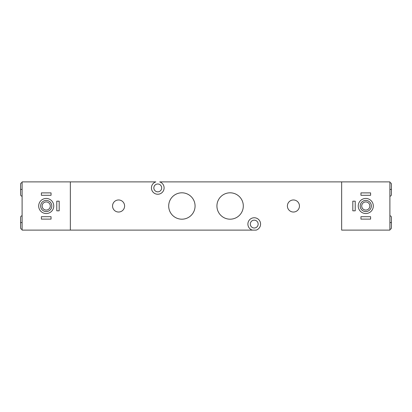 <?xml version="1.0" encoding="UTF-8"?>
<svg xmlns="http://www.w3.org/2000/svg" width="412" height="412" viewBox="0 0 412 412"><rect width="100%" height="100%" fill="white"/><g stroke="black" fill="none" stroke-linecap="round" stroke-linejoin="round"><path stroke-width="0.62" d="M155.834 181.883L22.109 181.883L22.109 230.117L22.109 181.883L70.344 181.883L70.344 230.117L252.304 230.117A6.329 6.329 0 0 1 254.235 217.757A6.329 6.329 0 0 1 256.166 230.117L22.109 230.117L70.344 230.117L70.344 181.883L155.834 181.883A6.329 6.329 0 0 0 151.436 187.913A6.329 6.329 0 0 1 155.834 181.883M389.891 181.883L159.696 181.883A6.329 6.329 0 0 1 157.765 194.243A6.329 6.329 0 0 1 151.436 187.913A6.329 6.329 0 0 0 157.765 194.243A6.329 6.329 0 0 0 159.696 181.883L341.656 181.883L341.656 230.117L389.891 230.117L341.656 230.117L341.656 181.883L389.891 181.883L389.891 230.117L389.891 181.883M112.548 206A6.031 6.031 0 0 1 118.574 199.969A6.031 6.031 0 0 1 124.604 206A6.031 6.031 0 0 1 118.574 212.031A6.031 6.031 0 0 1 112.548 206A6.031 6.031 0 0 0 118.574 212.031A6.031 6.031 0 0 0 124.604 206A6.031 6.031 0 0 0 118.574 199.969A6.031 6.031 0 0 0 112.548 206M299.452 206A6.031 6.031 0 0 1 293.426 212.031A6.031 6.031 0 0 1 287.396 206A6.031 6.031 0 0 1 293.426 199.969A6.031 6.031 0 0 1 299.452 206A6.031 6.031 0 0 0 293.426 199.969A6.031 6.031 0 0 0 287.396 206A6.031 6.031 0 0 0 293.426 212.031A6.031 6.031 0 0 0 299.452 206M243.307 206A13.189 13.189 0 0 1 230.117 219.189A13.189 13.189 0 0 1 216.928 206A13.189 13.189 0 0 1 230.117 192.811A13.189 13.189 0 0 1 243.307 206A13.189 13.189 0 0 0 230.117 192.811A13.189 13.189 0 0 0 216.928 206A13.189 13.189 0 0 0 230.117 219.189A13.189 13.189 0 0 0 243.307 206M195.072 206A13.189 13.189 0 0 1 181.883 219.189A13.189 13.189 0 0 1 168.693 206A13.189 13.189 0 0 1 181.883 192.811A13.189 13.189 0 0 1 195.072 206A13.189 13.189 0 0 0 181.883 192.811A13.189 13.189 0 0 0 168.693 206A13.189 13.189 0 0 0 181.883 219.189A13.189 13.189 0 0 0 195.072 206M250.316 224.087A3.919 3.919 0 0 0 254.235 228.006A3.919 3.919 0 0 0 258.154 224.087A3.919 3.919 0 0 0 254.235 220.168A3.919 3.919 0 0 0 250.316 224.087A3.919 3.919 0 0 0 254.235 228.006A3.919 3.919 0 0 0 258.154 224.087A3.919 3.919 0 0 0 254.235 220.168A3.919 3.919 0 0 0 250.316 224.087M256.166 230.117L252.304 230.117A6.329 6.329 0 0 1 254.235 217.757A6.329 6.329 0 0 1 256.166 230.117M153.846 187.913A3.919 3.919 0 0 0 157.765 191.832A3.919 3.919 0 0 0 161.684 187.913A3.919 3.919 0 0 0 157.765 183.994A3.919 3.919 0 0 0 153.846 187.913A3.919 3.919 0 0 0 157.765 191.832A3.919 3.919 0 0 0 161.684 187.913A3.919 3.919 0 0 0 157.765 183.994A3.919 3.919 0 0 0 153.846 187.913M22.109 229.366C21.192 229.273 20.688 228.773 20.6 227.857L20.6 222.583L22.109 222.583L20.6 222.583L20.6 217.304C20.688 216.388 21.192 215.888 22.109 215.795L22.088 215.795M22.109 196.205C21.192 196.112 20.688 195.612 20.6 194.696L20.6 189.417L22.109 189.417L20.6 189.417L20.6 184.143C20.688 183.227 21.192 182.727 22.109 182.634L22.073 182.634M46.226 198.466A7.534 7.534 0 0 0 38.687 206A7.534 7.534 0 0 0 46.226 213.534A7.534 7.534 0 0 0 53.761 206A7.534 7.534 0 0 0 46.226 198.466A7.534 7.534 0 0 0 38.687 206A7.534 7.534 0 0 0 46.226 213.534A7.534 7.534 0 0 0 53.761 206A7.534 7.534 0 0 0 46.226 198.466M46.226 200.423A5.577 5.577 0 0 0 40.649 206A5.577 5.577 0 0 0 46.226 211.577A5.577 5.577 0 0 0 51.804 206A5.577 5.577 0 0 0 46.226 200.423A5.577 5.577 0 0 0 40.649 206A5.577 5.577 0 0 0 46.226 211.577A5.577 5.577 0 0 0 51.804 206A5.577 5.577 0 0 0 46.226 200.423M46.226 201.932A4.069 4.069 0 0 1 50.295 206A4.069 4.069 0 0 1 46.226 210.069A4.069 4.069 0 0 1 42.153 206A4.069 4.069 0 0 1 46.226 201.932A4.069 4.069 0 0 0 42.153 206A4.069 4.069 0 0 0 46.226 210.069A4.069 4.069 0 0 0 50.295 206A4.069 4.069 0 0 0 46.226 201.932M56.774 210.826L56.774 201.174L56.774 210.826L59.189 210.826L56.774 210.826M59.189 201.174L59.189 210.826L59.189 201.174L56.774 201.174L59.189 201.174M51.047 195.298L41.401 195.298L41.401 192.888L51.047 192.888L51.047 195.298L51.047 192.888L41.401 192.888L41.401 195.298L51.047 195.298M41.401 219.112L41.401 216.702L51.047 216.702L51.047 219.112L41.401 219.112L51.047 219.112L51.047 216.702L41.401 216.702L41.401 219.112M389.891 182.634C390.808 182.727 391.312 183.227 391.4 184.143L391.4 189.417L389.891 189.417L391.4 189.417L391.4 194.696C391.312 195.612 390.808 196.112 389.891 196.205M389.891 215.795C390.808 215.888 391.312 216.388 391.4 217.304L391.4 222.583L389.891 222.583L391.4 222.583L391.4 227.857C391.312 228.773 390.808 229.273 389.891 229.366M365.774 213.534A7.534 7.534 0 0 0 373.313 206A7.534 7.534 0 0 0 365.774 198.466A7.534 7.534 0 0 0 358.239 206A7.534 7.534 0 0 0 365.774 213.534A7.534 7.534 0 0 0 373.313 206A7.534 7.534 0 0 0 365.774 198.466A7.534 7.534 0 0 0 358.239 206A7.534 7.534 0 0 0 365.774 213.534M365.774 211.577A5.577 5.577 0 0 0 371.351 206A5.577 5.577 0 0 0 365.774 200.423A5.577 5.577 0 0 0 360.196 206A5.577 5.577 0 0 0 365.774 211.577A5.577 5.577 0 0 0 371.351 206A5.577 5.577 0 0 0 365.774 200.423A5.577 5.577 0 0 0 360.196 206A5.577 5.577 0 0 0 365.774 211.577M365.774 210.069A4.069 4.069 0 0 1 361.705 206A4.069 4.069 0 0 1 365.774 201.932A4.069 4.069 0 0 1 369.847 206A4.069 4.069 0 0 1 365.774 210.069A4.069 4.069 0 0 0 369.847 206A4.069 4.069 0 0 0 365.774 201.932A4.069 4.069 0 0 0 361.705 206A4.069 4.069 0 0 0 365.774 210.069M355.226 201.174L355.226 210.826L355.226 201.174L352.811 201.174L355.226 201.174M352.811 210.826L352.811 201.174L352.811 210.826L355.226 210.826L352.811 210.826M360.953 216.702L370.599 216.702L370.599 219.112L360.953 219.112L360.953 216.702L360.953 219.112L370.599 219.112L370.599 216.702L360.953 216.702M370.599 192.888L370.599 195.298L360.953 195.298L360.953 192.888L370.599 192.888L360.953 192.888L360.953 195.298L370.599 195.298L370.599 192.888M22.001 215.8L21.553 215.903M22.001 182.64L21.553 182.743"/></g></svg>
